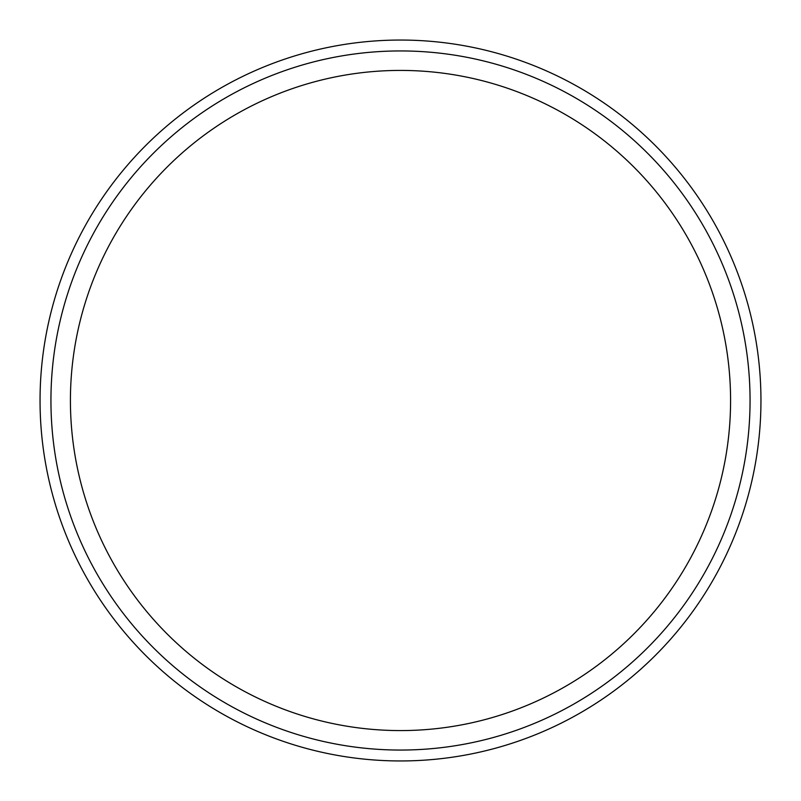 <?xml version="1.0" encoding="UTF-8"?>
<svg xmlns="http://www.w3.org/2000/svg" width="801" height="801" viewBox="0 0 801 801"><rect width="100%" height="100%" fill="white"/><g stroke="black" fill="none" stroke-linecap="round" stroke-linejoin="round"><path stroke-width="1.2" d="M400.5 750.056A349.556 349.556 0 0 1 97.772 225.722A349.556 349.556 0 0 1 703.228 225.722A349.556 349.556 0 0 1 400.5 750.056M400.5 730.582A330.082 330.082 0 0 1 114.643 235.454A330.082 330.082 0 0 1 686.357 235.454A330.082 330.082 0 0 1 400.5 730.582M400.5 760.95A360.45 360.45 0 0 1 88.34 220.275A360.45 360.45 0 0 1 712.66 220.275A360.45 360.45 0 0 1 400.5 760.95A360.45 360.45 0 0 1 88.34 220.275A360.45 360.45 0 0 1 712.66 220.275A360.45 360.45 0 0 1 400.5 760.95"/></g></svg>
